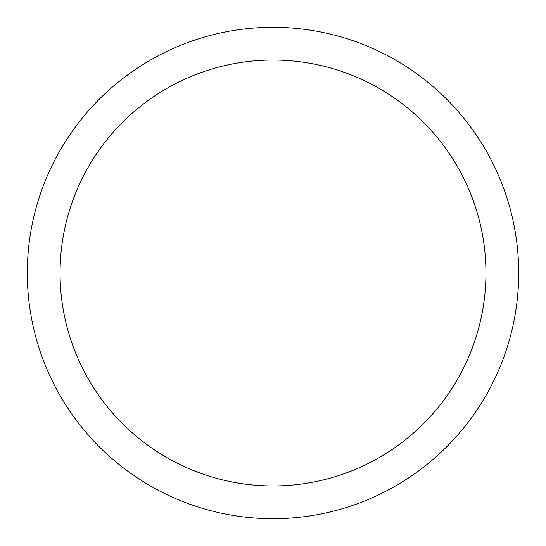 <?xml version="1.0" encoding="UTF-8"?>
<svg xmlns="http://www.w3.org/2000/svg" width="546" height="546" viewBox="0 0 546 546"><rect width="100%" height="100%" fill="white"/><g stroke="black" fill="none" stroke-linecap="round" stroke-linejoin="round"><path stroke-width="0.82" d="M273 27.3A245.7 245.7 0 0 1 518.7 273A245.7 245.7 0 0 1 273 518.7A245.7 245.7 0 0 1 27.3 273A245.7 245.7 0 0 1 273 27.3M273 60.06A212.94 212.94 0 0 1 485.94 273A212.94 212.94 0 0 1 273 485.94A212.94 212.94 0 0 1 60.06 273A212.94 212.94 0 0 1 273 60.06"/></g></svg>
